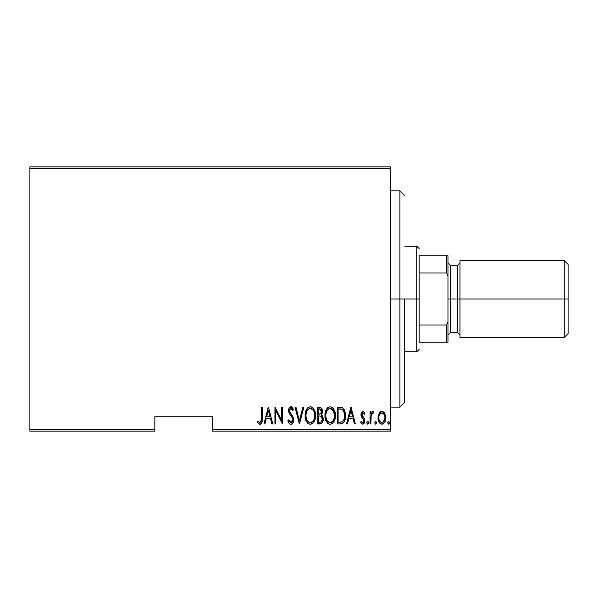 <?xml version="1.0" encoding="UTF-8"?>
<svg xmlns="http://www.w3.org/2000/svg" width="598" height="598" viewBox="0 0 598 598"><rect width="100%" height="100%" fill="white"/><g stroke="black" fill="none" stroke-linecap="round" stroke-linejoin="round"><path stroke-width="0.9" d="M212.507 431.151L390.3 431.151L390.3 429.708L212.507 429.708L212.507 416.731L154.837 416.731L154.837 429.708L29.9 429.708L29.9 168.292L390.3 168.292L390.3 429.708L390.3 166.849L29.9 166.849L390.3 166.849L390.3 168.292L29.9 168.292L29.9 166.849L29.9 429.708L154.837 429.708L154.837 416.731L212.507 416.731L212.507 431.151L212.507 429.708L390.3 429.708L390.3 431.151L212.507 431.151M29.9 431.151L154.837 431.151L154.837 429.708L154.837 431.151L29.9 431.151L29.9 429.708L29.9 431.151M379.274 413.076L378.011 417.83L378.467 420.843L379.446 422.793L380.896 423.975L382.892 423.975L384.312 422.838L385.321 420.843L385.538 415.573L384.507 413.069L382.795 411.588L380.993 411.588L379.543 412.695L378.011 417.83C377.831 421.059 379.125 423.167 381.898 424.154C384.664 423.167 385.957 421.052 385.777 417.83L384.746 413.457L381.898 411.431L378.788 413.973M370.895 423.937L370.035 423.937L370.895 423.937L371.156 415.184L371.978 413.315L373.204 413.158L373.698 411.858L372.143 411.648L370.895 413.457L370.895 411.648L370.035 411.648L370.035 423.937L370.035 411.648L370.035 423.937L370.895 423.937L371.074 415.588L373.698 411.858L372.846 411.431L370.895 413.457L370.895 411.648L370.035 411.648L370.895 411.648M362.904 411.431L361.371 412.642L360.998 415.139L361.558 417.023L363.741 419.497L363.92 421.321L362.979 422.592L362.149 422.517L361.14 421.351L360.549 422.487L361.379 423.631L362.964 424.132L364.1 423.324L364.758 421.747L364.511 418.705L361.857 414.885L362.612 412.994L364.249 414.235L364.855 413.181L363.554 411.626L362.904 411.431L360.975 414.661L361.319 416.552L363.741 419.497L363.995 420.671L362.65 422.644L361.14 421.351L360.549 422.487L362.672 424.154C364.242 423.601 364.967 422.42 364.855 420.603L364.511 418.705L362.089 415.715L361.842 414.593L362.874 412.941L364.249 414.235L364.855 413.181L363.076 411.446M340.352 423.937L342.931 423.235L344.493 421.052L345.405 417.098L345.143 412.426L343.985 409.309L342.445 407.724L337.257 407.118L337.257 423.937L340.352 423.937C344.156 422.898 345.861 420.17 345.45 415.745C345.696 412.523 344.687 409.847 342.445 407.724L337.257 407.118L337.257 423.937L337.257 407.118L339.275 407.118M320.087 423.937L317.418 423.937L321.238 423.676L322.883 421.508L323.144 417.927L322.569 416.171L321.268 414.863L322.15 413.188L322.232 409.824L320.737 407.402L317.418 407.118L317.418 423.937L317.418 407.118L317.418 423.937L320.087 423.937C322.329 423.302 323.383 421.71 323.241 419.168L321.268 414.863L322.382 411.289C322.524 408.868 321.5 407.477 319.31 407.118L317.418 407.118L319.31 407.118M302.894 407.118L303.836 407.118L299.523 423.937L303.836 407.118L302.894 407.118L299.419 420.7L295.935 407.118L294.993 407.118L299.306 423.937L294.993 407.118L299.306 423.937L303.836 407.118L302.894 407.118L299.419 420.7L295.935 407.118L294.993 407.118L295.935 407.118M275.805 423.937L275.805 410.714L282.488 423.937L282.488 407.118L281.628 407.118L281.628 420.379L274.945 407.118L274.945 423.937L275.805 423.937L274.945 423.937L275.805 423.937L275.805 410.714L282.488 423.937L282.488 407.118L281.628 407.118L281.628 420.379L274.945 407.118L274.945 423.937L275.125 407.118M261.356 418.308L260.735 422.21L259.607 422.577L258 421.134L257.476 422.427L258.463 423.705L260.108 424.356L261.363 423.571L262.021 421.964L262.223 407.118L261.356 407.118L261.356 418.308C261.715 420.207 261.244 421.65 259.958 422.644L258 421.134L257.476 422.427L259.891 424.371C261.946 423.197 262.724 421.231 262.223 418.48L262.223 407.118L261.356 407.118L261.319 420.162M264.884 423.937L263.942 423.937L268.255 407.118L263.942 423.937L264.884 423.937L266.267 418.548L270.468 418.548L271.843 423.937L272.785 423.937L268.472 407.118L263.942 423.937L264.884 423.937L266.267 418.548L270.468 418.548L271.843 423.937L272.785 423.937L268.472 407.118L272.785 423.937L271.843 423.937M288.303 421.882L287.877 420.693C288.206 422.599 289.208 423.825 290.882 424.371L292.699 423.287L293.7 419.818L293.035 416.896L289.425 411.118L289.694 409.182L290.449 408.464L291.503 408.666L292.676 410.572L293.483 409.533L292.243 407.335L290.912 406.692L289.021 408.157L288.557 411.275L289.155 413.33L292.482 418.144L292.706 420.872L291.779 422.338L290.897 422.644L289.469 421.553L288.722 419.841L287.877 420.693L289.245 423.534L290.725 424.363M305.13 415.603L305.72 419.736L307.806 423.324L310.325 424.371L312.836 423.294L314.907 419.676L315.482 415.52L314.899 411.349L312.791 407.731L310.242 406.692L307.738 407.806L305.705 411.446L305.13 415.603C304.853 420.005 306.587 422.928 310.325 424.371C314.047 422.883 315.766 419.938 315.482 415.52C315.781 411.065 314.032 408.12 310.242 406.692C306.542 408.225 304.838 411.2 305.13 415.603M324.968 415.603L325.559 419.736L327.644 423.324L330.156 424.371L332.675 423.294L334.514 420.342L335.321 415.52L334.738 411.349L332.63 407.731L330.081 406.692L327.577 407.806L325.544 411.446L324.968 415.603C324.692 420.005 326.426 422.928 330.156 424.371C333.886 422.883 335.605 419.938 335.321 415.52C335.613 411.065 333.871 408.12 330.081 406.692C326.381 408.225 324.677 411.2 324.968 415.603M347.468 423.937L346.534 423.937L350.839 407.118L346.534 423.937L347.468 423.937L348.851 418.548L353.052 418.548L354.427 423.937L355.369 423.937L351.056 407.118L346.534 423.937L347.468 423.937L348.851 418.548L353.052 418.548L354.427 423.937L355.369 423.937L351.056 407.118L355.369 423.937L354.427 423.937M366.798 422.756L367.254 423.989L368.069 423.989L368.525 422.756L368.076 421.515L367.247 421.515L366.843 422.308L367.658 424.154L368.525 422.756L367.658 421.351L366.798 422.756M374.774 422.756L375.23 423.989L376.052 423.989L376.501 422.756L376.052 421.515L375.23 421.515L374.819 422.308L375.641 424.154L376.501 422.756L375.641 421.351L374.774 422.756M387.713 422.756L388.169 423.989L388.984 423.989L389.44 422.756L388.992 421.515L388.162 421.515L387.758 422.308L388.58 424.154L389.44 422.756L388.58 421.351L387.713 422.756M261.356 407.118L262.223 407.118L262.223 418.488M262.216 419.355L262.186 420.23M262.156 420.775L262.118 421.269M262.014 421.994L261.715 422.958M261.61 423.175L261.371 423.563M260.728 424.154L260.332 424.318L260.728 424.154M259.689 424.356L258.463 423.705M258.388 423.631L257.947 423.107M257.476 422.427L258 421.134L258.613 421.799M258.747 421.926L259.45 422.494M260.526 422.427L261.117 421.485M268.367 410.363L270.027 416.821L266.708 416.821L268.367 410.363L270.027 416.821L266.708 416.821L268.367 410.363M281.628 407.118L282.488 407.118L282.293 423.937M289.701 423.96L289.238 423.526M288.722 419.841L287.877 420.693L288.722 419.841L291.136 422.629M289.462 421.53L289.051 420.715M290.441 422.547L290.897 422.644L292.818 419.37M291.974 422.181L292.572 421.261M292.803 420.342L292.13 417.441M292.639 418.54L291.682 416.746M293.483 409.533L292.676 410.572L293.483 409.533L290.912 406.692C289.193 407.313 288.4 408.621 288.528 410.617L289.081 413.173L290.703 415.46M290.314 414.99L289.895 414.444M289.155 413.33L288.946 412.867M288.528 410.617L288.64 409.361M289.021 408.157L289.305 407.664M291.413 406.775L292.145 407.245M292.25 407.343L292.549 407.716M292.572 407.754L293.274 409.047M291.166 408.479L292.676 410.572L292.056 409.331M289.454 409.839L289.387 410.542L290.8 408.412L289.881 408.897M290.882 424.371C292.871 423.646 293.812 422.128 293.7 419.818L291.368 414.392L290.037 412.717L289.387 410.542L290.224 412.971M292.28 415.588L292.534 415.984M293.528 418.316L293.663 419.071M293.558 421.276L293.364 421.994M291.824 424.124L291.248 424.341M293.7 419.818L293.693 419.445M305.189 414.175L305.832 411.05M306.849 408.89L307.267 408.322M307.678 407.866L308.276 407.358M311.603 406.954L312.791 407.731M312.821 407.754L313.382 408.367M313.711 408.823L314.892 411.319M315.423 416.955L315.243 418.294M315.094 418.989L314.884 419.736M314.675 420.334L313.83 422.046M313.367 422.704L312.836 423.302M311.02 424.303L309.973 424.348M305.705 411.446L305.376 412.807M309.173 408.658L310.287 408.412C313.382 409.563 314.825 411.932 314.615 415.52L314.062 419.101M307.88 409.645L306.894 411.14L308.583 409.01M314.413 417.8L314.615 415.52C314.847 419.138 313.397 421.515 310.287 422.644L311.401 422.42L310.287 422.644C307.215 421.515 305.787 419.168 305.989 415.595L306.041 416.731L305.989 415.595C305.772 412 307.208 409.608 310.287 408.412L308.972 408.755M314.406 413.248L314.608 414.952M313.928 411.611L314.122 412.149M311.962 408.972L310.571 408.427L313.18 410.213M313.105 410.108L312.747 409.66M312.776 421.411L312.044 422.061M306.198 417.853L306.916 419.99L306.041 416.731M308.68 422.166L308.291 421.874M309.719 422.592L309.181 422.427M306.041 414.451L306.625 411.775M321.746 408.449L322.18 409.585M322.329 412.224L322.15 413.188M322.001 413.637L321.821 414.07M321.784 415.229L322.165 415.588M322.21 415.647L322.546 416.141M322.823 416.731L322.987 417.217M323.219 418.54L323.144 417.927M323.241 419.168L323.234 419.564M323.204 419.983L323.092 420.745M322.883 421.508L322.143 422.913M320.872 423.825L320.491 423.915L320.872 423.825M319.93 416.006L318.861 415.961L320.678 416.163L322.382 419.168C322.374 421.119 321.432 422.136 319.556 422.218L318.286 422.218L318.286 415.961L320.453 416.096M322.217 420.342L321.276 421.822L322.382 419.168M321.066 409.563L321.515 411.319L320.573 409.099M321.477 411.955L321.515 411.319C321.537 413.188 320.655 414.16 318.869 414.235L318.286 414.235L318.286 408.845L319.467 408.845L321.515 411.319L320.715 413.681L318.869 414.235L320.857 413.517M319.923 408.875L319.467 408.845L319.923 408.875M320.902 413.465L321.148 413.046M321.081 416.358L322.359 418.705M320.737 422.076L320.154 422.188M318.869 414.235L318.286 414.235L318.286 408.845L319.467 408.845M325.028 414.175L326.022 410.123M326.336 409.495L327.106 408.322M332.66 407.754L333.221 408.367M333.535 408.8L334.731 411.319M335.261 416.955L335.074 418.294M334.514 420.334L333.677 422.031M333.206 422.704L332.675 423.302M329.812 424.348L330.866 424.296M328.115 407.358L327.577 407.806M325.544 411.446L325.215 412.807M329.012 408.658L330.126 408.412C333.221 409.563 334.663 411.932 334.454 415.52L333.901 419.101M329.558 422.592L328.13 421.874M325.843 416.163L325.828 415.595C325.611 412 327.039 409.608 330.126 408.412L328.81 408.755M327.398 410.026L326.463 411.775L328.422 409.01M333.766 411.611L330.41 408.427L331.8 408.972L333.265 410.587L334.439 414.952M333.041 420.865L333.968 418.906L334.454 415.52C334.678 419.138 333.236 421.515 330.126 422.644L331.24 422.42L330.126 422.644C327.054 421.515 325.626 419.168 325.828 415.595L325.88 414.451L325.828 415.595M332.608 421.411L331.883 422.061M326.037 417.853L326.747 419.99L325.88 416.731M325.88 414.451L326.463 411.775M340.92 407.231L341.368 407.313M343.312 408.427L343.663 408.838M344.254 409.794L343.985 409.309M345.33 413.584L345.442 415.184M345.442 416.425L345.405 417.098M345.323 417.912L345.24 418.443M344.201 421.665L343.424 422.779M342.34 423.571L342.931 423.235M342.333 423.571L341.712 423.788M341.495 423.833L341.032 423.907M341.181 409.062L342.325 409.548L341.181 409.062M342.676 409.832L343.521 410.901L342.676 409.832M343.671 411.185L344.56 414.833M344.216 418.794L344.485 417.441L343.618 420.274L342.161 421.784L342.833 421.306M341.824 421.934L338.124 422.218L338.124 408.845L341.929 409.316C343.91 410.931 344.792 413.069 344.59 415.737C344.784 418.226 343.977 420.245 342.161 421.784L341.249 422.068M339.619 408.86L340.404 408.927M344.485 414.01L344.313 413.009M343.23 420.865L343.529 420.431M344.568 416.597L344.485 417.441M350.951 410.363L352.611 416.821L349.292 416.821L350.951 410.363L352.611 416.821L349.292 416.821L350.951 410.363M363.621 411.671L364.077 412.059M364.204 412.216L364.503 412.605M364.855 413.181L364.249 414.235L364.003 413.816M363.121 412.986L362.612 412.994M362.388 413.136L361.984 415.446M363.158 416.978L363.562 417.359M364.511 418.705L364.668 419.161M364.758 421.74L364.399 422.816M361.416 421.799L361.14 421.351L360.549 422.487L362.493 424.146M362.395 422.614L363.554 422.128M363.681 421.934L363.868 421.5M363.928 421.306L363.741 419.497L362.926 418.518M361.162 416.096L361.558 417.023M361.065 415.685L360.998 415.147M360.998 414.145L360.975 414.661M361.065 413.622L361.214 413.031M361.371 412.627L361.73 412.044M367.172 421.59L366.88 422.158M370.895 413.457L372.846 411.431L373.698 411.858L373.204 413.158L372.3 413.054M372.846 411.431L373.698 411.858L372.846 411.431M373.204 413.158L372.696 412.941L373.204 413.158M371.53 413.988L370.969 416.582M370.954 416.858L370.895 419.811M371.156 415.184L371.253 414.78M371.605 412.157L371.209 412.784M379.543 412.695L380.179 412.052M382.399 411.476L382.787 411.588M382.817 411.596L383.258 411.805M383.595 412.029L384.23 412.68M384.746 413.457L385 413.966M385.538 415.58L385.717 416.716M385.762 418.338L385.688 419.22M385.583 419.856L385.336 420.79M385.314 420.843L384.94 421.784M384.918 421.822L384.656 422.315M384.312 422.831L383.355 423.735M382.899 423.975L382.414 424.109M381.389 424.109L380.889 423.975M380.672 423.87L380.029 423.444M379.902 423.324L379.468 422.823M379.431 422.779L379.132 422.323M378.467 420.835L378.205 419.856M378.1 419.25L378.056 418.862M378.063 416.709L378.242 415.573M384.507 413.069L384.237 412.687M381.135 422.502L381.89 422.644C379.745 421.911 378.743 420.312 378.87 417.838L379.027 419.385L378.87 417.838C378.743 415.356 379.752 413.726 381.89 412.941L382.286 412.979L381.89 412.941C384.028 413.726 385.037 415.356 384.91 417.838C385.045 420.312 384.036 421.911 381.89 422.644L381.09 422.487M382.092 412.956L383.752 413.98L384.761 416.268L384.252 414.788M384.91 417.838L384.551 420.14L383.325 422.106L384.91 417.838M384.791 416.417L384.873 417.053M381.89 422.644L382.653 422.502L381.89 422.644M380.463 422.106L379.752 421.276M381.89 412.941L381.502 412.979L381.89 412.941M380.776 413.278L381.502 412.979M380.044 413.973L380.463 413.517M378.908 417.053L378.968 416.567M313.711 419.975L313.449 420.484M311.909 422.158L311.401 422.42M308.232 421.814L307.492 420.97M313.427 410.587L313.696 411.088M319.317 415.969L319.773 415.991M319.855 422.21L318.286 422.218L318.286 415.961L318.861 415.961M333.28 420.484L332.966 420.962M331.748 422.158L331.24 422.42M328.07 421.814L327.323 420.97M339.283 422.218L338.124 422.218L338.124 408.845L338.827 408.845M341.929 409.316L342.325 409.548M340.748 422.143L340.015 422.203M379.229 420.14L379.027 419.392M378.885 418.226L378.87 417.838M379.02 416.268L379.177 415.662M379.536 414.78L379.939 414.108M399.913 299L404.719 299L404.719 402.312L404.719 299L399.913 299L399.913 190.882L399.913 299L390.3 299L399.913 299L399.913 407.118L399.913 299M419.131 255.75L419.131 273.009L419.131 255.75L446.527 255.75L419.131 255.75M419.131 299L419.131 273.009L419.131 324.991L419.131 299L416.731 299L419.131 299M404.719 246.144L416.731 246.144L416.731 299L416.731 246.144L419.131 248.544M404.719 299L416.731 299L404.719 299M419.131 342.25L419.131 324.991L419.131 342.25L447.969 342.25L447.969 322.068L446.527 324.991L419.131 324.991L446.527 324.991L446.527 342.25L446.527 324.991L447.969 322.068L447.969 342.25L419.131 342.25M404.719 351.856L416.731 351.856L416.731 299L416.731 351.856L419.131 349.456M447.969 255.75L446.527 255.75L446.527 273.009L447.969 275.932L447.969 322.068L447.969 255.75L447.969 275.932L446.527 273.009L446.527 255.75L447.969 255.75M419.131 273.009L446.527 273.009L419.131 273.009M564.258 299L568.1 299L568.1 264.398L568.1 299L564.258 299L564.258 260.556L564.258 299L459.982 299L564.258 299L564.258 337.444L564.258 299M459.982 262.963L457.575 265.363L457.575 332.638L457.575 299L447.969 299L450.369 299L450.369 265.363L450.369 299L459.982 299L459.982 337.444L459.982 260.556L459.982 299L457.575 299L457.575 265.363L450.369 265.363L447.969 262.963M568.1 333.602L568.1 299L568.1 333.602L564.258 337.444L459.982 337.444M450.369 299L450.369 332.638L450.369 299M390.3 190.882L399.913 190.882L404.719 195.688M390.3 407.118L399.913 407.118L404.719 402.312M459.982 260.556L564.258 260.556L568.1 264.398M447.969 335.037L450.369 332.638L457.575 332.638L459.982 335.037"/></g></svg>
